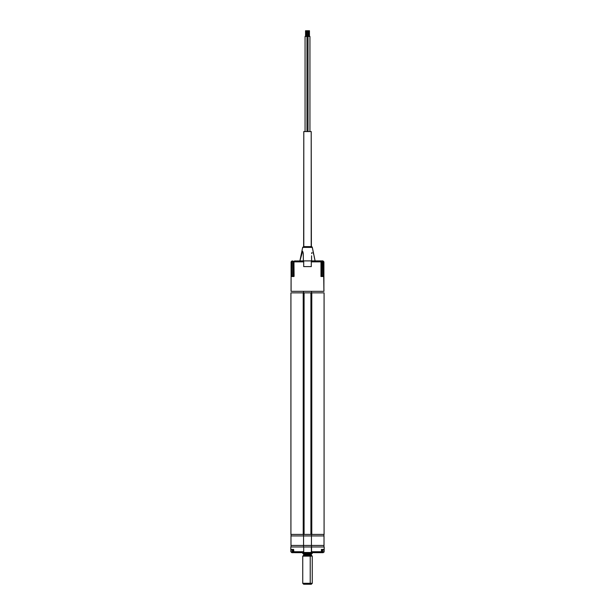 <?xml version="1.0" encoding="UTF-8"?>
<svg xmlns="http://www.w3.org/2000/svg" width="615" height="615" viewBox="0 0 615 615"><rect width="100%" height="100%" fill="white"/><g stroke="black" fill="none" stroke-linecap="round" stroke-linejoin="round"><path stroke-width="0.92" d="M290.91 534.42L290.91 292.855L290.91 534.42L303.695 534.42L303.695 292.855L311.305 292.855L311.305 534.42L324.09 534.42L324.074 292.855L324.082 534.42L311.782 534.42L311.782 292.855L311.782 534.42L310.921 534.42L310.921 292.855L310.921 534.42L304.079 534.42L304.079 292.855L304.079 534.42L303.695 292.855L303.218 292.855L303.218 534.42L303.218 292.855L290.926 292.855L290.926 534.42L290.926 292.855L311.305 292.855L311.305 534.42L290.91 534.42M324.074 292.855L311.305 292.855L324.074 292.855M303.556 545.451L303.556 535.934L311.444 535.934L311.444 545.451L290.98 545.451L303.556 545.451L303.556 535.934L290.98 535.934L290.98 545.451L290.98 535.934L311.444 535.934L311.444 545.451L324.02 545.451L324.02 535.934L311.444 535.934L324.02 535.934L324.02 545.451L303.556 545.451M294.377 552.631L293.155 552.677L293.232 549.633L293.232 552.485L294.047 552.485L291.541 552.431L290.857 551.724L290.857 549.556L293.655 549.633M303.695 551.724L303.695 546.973L311.305 546.973L311.498 552.677L311.305 551.724L321.43 551.724L311.536 551.724L311.536 546.973L311.305 552.485L303.695 552.485L303.695 546.973L290.81 546.973L290.81 549.441L293.609 549.441L293.962 552.424L320.73 552.601M321.43 549.633L323.951 549.633L321.391 549.441L321.391 551.724L321.391 549.441L324.19 549.441L324.082 552.032L322.737 552.624L322.714 549.633L322.714 552.485L321.768 552.485L322.798 552.677L320.623 552.631M320.976 552.485L321.768 552.485L321.768 549.633L321.768 552.485L323.721 552.27L324.136 549.564M324.159 549.533L324.19 546.973L290.81 546.973L290.841 549.533L293.609 549.441L293.609 551.724L303.464 551.724L303.503 552.677L311.305 552.485M321.391 551.724L320.292 552.677L311.421 552.662M321.422 549.502L324.19 549.441L324.19 546.973L311.536 546.973L311.521 552.516M303.464 551.724L293.57 551.724M294.185 552.485L291.833 552.677L290.857 551.724L290.841 549.533L290.857 551.724L291.833 552.677L292.286 552.485L292.286 549.633L292.286 552.485L291.049 551.724L291.049 549.633L293.57 549.633M291.833 552.677L293.447 552.677M320.354 552.677L323.167 552.677M311.498 552.677L294.708 552.677M291.049 534.42L291.049 535.934L291.049 534.42M303.503 535.934L303.503 534.42L303.503 535.934M311.498 534.42L311.498 535.934L311.498 534.42M323.951 535.934L323.951 534.42L323.951 535.934M291.049 545.451L291.049 546.973L291.049 545.451M303.503 546.973L303.503 545.451L303.503 546.973M311.498 545.451L311.498 546.973L311.498 545.451M323.951 546.973L323.951 545.451L323.951 546.973M303.795 247.391L302.711 247.391L303.795 247.391M311.205 246.63L311.205 131.556L311.382 246.63L303.633 246.63L303.795 131.556L303.795 246.63M311.382 246.63L311.367 246.63A0.953 0.946 90 0 1 312.289 247.391L315.111 260.898L312.32 247.391L302.68 247.391L299.889 260.898L302.68 247.391L312.289 247.391A0.953 0.946 -90 0 0 311.367 246.63L312.32 247.391M314.127 256.463L315.095 260.898L314.127 256.463M312.966 252.173L313.596 254.279L312.966 252.173M311.828 252.596L311.713 253.641L311.828 252.596M311.597 255.802L311.567 257.993L311.597 255.802M303.772 246.63L311.213 246.63M303.387 260.898L303.249 253.226L302.642 251.235L299.905 260.898L302.642 251.235L303.249 253.226L303.387 260.898L311.613 260.898L311.567 257.993L311.613 260.898M303.618 246.63L302.68 247.391M311.205 131.556L303.795 131.556L311.205 131.556M305.063 131.556L305.063 36.454L306.97 36.454L306.97 131.556L306.97 36.454L305.063 36.454L305.063 131.556M305.54 36.454L305.54 30.75L306.493 30.75L306.493 36.454L306.493 30.75L305.54 30.75L305.54 36.454M307.023 36.454L307.023 30.75L307.977 30.75L307.977 36.454L307.977 30.75L307.023 30.75L307.023 36.454M308.03 36.454L309.937 36.454L309.937 131.556L309.937 36.454L308.03 36.454L308.03 131.556L308.03 36.454L306.97 36.454M306.831 36.454L308.169 36.454M308.507 36.454L308.507 30.75L309.46 30.75L309.46 36.454L309.46 30.75L308.507 30.75L308.507 36.454M320.323 260.96L320.984 261.852L320.984 276.496L321.061 261.852L320.984 276.496L323.905 276.496L323.905 291.333L323.913 261.852L323.536 276.12L321.061 276.12M323.905 291.333L291.095 291.333L291.095 276.496L291.087 291.333L323.905 291.333L323.536 261.852L323.951 291.333M320.338 260.898L322.944 260.898L323.913 261.852L322.944 260.898L322.714 261.283L322.714 276.12L322.714 261.283L321.668 261.283L322.875 260.898L320.846 261.283L321.668 261.283L321.668 276.12L321.829 260.898L320.338 260.898L320.723 261.283M322.944 261.283L323.536 261.852L322.944 261.283M293.939 276.12L291.464 276.12L291.087 261.852L291.095 276.496L294.016 276.496L291.095 276.496L291.049 291.333M291.087 261.852L292.056 260.898L291.095 261.852L292.056 260.898L292.286 261.283L292.286 276.12L292.286 261.283L294.154 261.283L293.332 261.283L293.332 276.12L293.332 261.283L292.125 260.898L293.332 261.283L291.833 261.321L291.464 261.852L291.095 276.496M294.662 261.283L294.278 261.283M320.907 276.12L323.536 276.12M294.039 261.652L303.695 261.852L303.695 260.898L294.639 260.975M291.464 276.12L294.093 276.12L293.939 261.852L294.016 276.496L293.939 261.852L303.695 261.852L303.695 266.603L311.305 266.603L303.695 266.603L303.695 260.898L310.191 260.898M304.809 260.898L294.67 260.968M321.061 261.852L319.954 260.898L311.305 260.898L311.305 266.603L311.305 261.852L320.984 261.852L320.83 261.344M319.954 260.898L311.305 260.898L311.305 261.852L320.984 261.852L320.984 276.496L323.905 276.496M294.016 261.852L294.662 260.898M311.498 291.333L311.498 292.855L311.498 291.333M303.503 292.855L303.503 291.333L303.503 292.855M310.221 583.297L309.676 584.25L311.305 584.25L309.676 584.25L310.221 583.297L312.259 583.297L310.221 583.297L310.221 556.145L310.221 583.297L302.741 583.297L310.221 583.297M303.718 555.038L311.305 555.038L312.259 556.145L310.221 556.145L312.259 556.145L312.259 583.297L311.305 584.25M311.451 555.337L309.76 555.337L310.221 556.145L309.76 555.337L303.572 555.337M311.305 555.038L311.305 554.2L303.695 554.2L303.695 555.038L309.76 555.337L309.676 554.2L309.676 555.038L311.282 555.038M311.282 554.2L303.718 554.2M312.22 553.438L310.221 553.438L310.006 553.815L311.843 553.815M310.221 552.677L310.221 553.438L312.259 553.438L310.006 553.815L310.221 552.677M302.741 552.677L302.741 553.438L310.221 553.438L302.78 553.438M303.157 553.815L310.006 553.815L302.741 553.438M311.428 555.337L303.695 555.038M303.695 584.25L309.676 584.25L303.695 584.25L302.741 583.297L302.741 556.145L310.221 556.145L302.741 556.145L303.549 555.337M304.756 584.25L305.324 584.25M320.492 552.662L321.038 552.424L320.492 552.662M324.09 292.855L324.09 534.42M320.292 552.677L321.43 551.724L321.43 549.556M293.939 261.852L295.046 260.898M303.695 554.2L303.318 553.815M312.259 552.677L312.259 553.438M311.305 554.2L311.682 553.815"/></g></svg>
